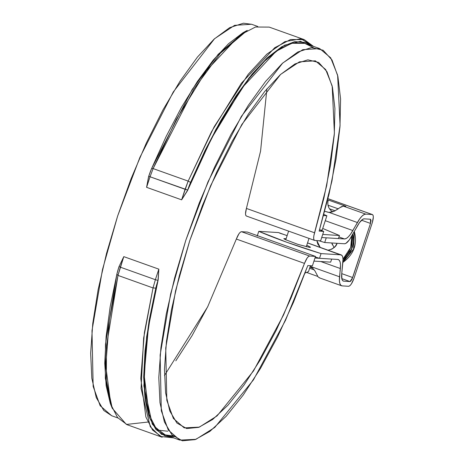 <?xml version="1.0" encoding="UTF-8"?>
<svg xmlns="http://www.w3.org/2000/svg" width="464" height="464" viewBox="0 0 464 464"><rect width="100%" height="100%" fill="white"/><g stroke="black" fill="none" stroke-linecap="round" stroke-linejoin="round"><path stroke-width="0.7" d="M314.969 258.025L331.679 259.074L330.664 262.148L313.954 261.104L330.664 262.148L331.679 259.074L314.969 258.025M322.718 234.448L339.428 235.497L338.418 238.571L321.709 237.527L338.418 238.571L339.428 235.497L322.718 228.45L339.428 235.497L322.718 234.448M318.872 240.717L324.707 242.527L326.256 237.812L324.707 242.527L344.468 243.762C346.341 243.716 348.568 241.477 351.132 237.04L357.611 225.568A17.325 5.15 -70.3 0 1 364.275 218.846L362.854 219.234L359.426 222.697L349.322 239.911L345.889 243.368L344.468 243.762L324.707 242.527L318.867 240.717M370.498 219.234L370.487 223.416L352.692 277.542L341.748 273.632L352.692 277.542L350.007 281.561L343.783 281.172A17.325 5.15 -70.3 0 1 343.337 281.08A17.325 5.15 -70.3 0 1 341.719 273.905L341.933 279.166L342.676 280.621L343.783 281.172L350.007 281.561L350.622 281.283L352.072 279.108L370.487 223.416L361.537 220.22L370.487 223.416L371.049 220.493L370.498 219.234L364.275 218.846L370.597 219.252M372.47 214.577L327.949 198.708L372.25 214.53L365.725 214.124L343.337 206.126L365.725 214.124A21.651 6.438 -70.3 0 0 357.39 222.523L329.04 212.396L357.39 222.523L352.86 230.55L325.27 220.696L352.86 230.55C349.647 236.095 346.869 238.896 344.526 238.954L326.256 237.812L344.526 238.954L346.306 238.461L348.365 236.826L350.593 234.14L359.658 218.938L361.885 216.247L363.944 214.612L365.725 214.124L372.25 214.53L373.068 215.221L373.346 217.053L372.221 222.9L354.02 278.255L351.335 284.003L349.885 285.725L348.655 286.288L342.13 285.882L340.738 285.192L339.816 283.371L339.41 280.517L340.506 264.816L340.1 261.963L339.178 260.142L337.786 259.451L319.516 258.309L315.3 257.015L319.516 258.309L321.065 253.593L340.825 254.835L307.528 242.933L341.939 255.38L342.681 256.841L343.006 259.121L341.719 273.905L342.896 262.096C343.29 257.526 342.6 255.101 340.825 254.835L341.266 254.922M335.13 210.789L329.498 208.777L335.13 210.789M257.352 235.637L258.767 231.339L278.528 232.574L287.129 235.648L278.528 232.574L258.767 231.339L286.833 242.272L321.065 253.593L340.825 254.835M306.774 245.218L310.515 247.202L309.819 247.44L298.004 244.4L285.151 239.534L283.811 238.641L286.143 238.641M344.526 238.954L338.946 236.959L344.526 238.954M372.25 214.53C373.688 215.157 373.677 217.941 372.221 222.9L354.02 278.255C352.222 283.191 350.436 285.865 348.655 286.288L342.13 285.882A21.651 6.438 -70.3 0 1 341.574 285.766A21.651 6.438 -70.3 0 1 339.549 276.793L311.193 266.667L314.894 270.831L318.2 277.037L319.742 277.878L318.2 277.037L314.894 270.831L311.193 266.667L339.549 276.793L340.373 268.54L320.746 261.528L340.373 268.54C340.86 262.821 340.002 259.794 337.786 259.451L319.516 258.309L321.065 253.593C296.241 245.92 275.471 238.502 258.767 231.339L257.213 236.054M287.146 235.584L279.641 233.125M317.759 276.428L306.837 272.525L317.759 276.428M310.329 266.081L311.193 266.667L310.329 266.081M337.786 259.451L338.291 259.55M350.007 281.561L341.806 278.626L350.007 281.561M313.049 268.354L309.946 267.247L313.049 268.354M309.616 268.25L314.296 269.92L309.616 268.25M328.344 200.025L345.866 206.283L328.344 200.025A9.744 9.268 -86.4 0 0 328.019 205.181L338.262 208.835L328.019 205.181A9.744 9.268 -86.4 0 0 332.758 211.787M338.726 208.504L334.544 211.079L331.911 212.031L329.04 212.396L324.742 211.317L328.541 212.379M329.04 212.396L334.544 211.079L341.318 206.729L343.337 206.126L345.866 206.283L343.337 206.126L340.071 207.536M328.019 205.181L328.802 207.547M332.468 244.98L331.754 242.968L334.138 247.567M342.861 262.438L353.597 249.064L354.316 231.403C357.628 244.174 353.806 254.521 342.861 262.438L353.696 248.936L354.345 231.345M352.924 233.873L351.613 248.895L342.995 260.803C351.515 253.518 354.827 244.545 352.924 233.873M351.84 235.793L351.799 242.544L350.668 247.503L348.638 252.143L345.796 256.285L343.006 259.121L350.668 247.503L351.84 235.793M320.172 247.387L316.825 240.59L317.805 244.064L320.293 247.498M327.932 250.229L331.917 249.104L335.199 246.471L337.079 243.298C336.22 246.622 333.222 248.93 328.094 250.218M322.173 230.115L319.69 229.958L322.173 230.115L326.894 215.76L323.599 215.557L326.894 215.76L322.173 230.115M323.895 214.472L326.894 215.76L323.895 214.472M305.648 272.849L308.508 271.626L310.445 265.721L308.508 271.626L305.121 272.965A18.403 1.502 18.2 0 0 305.457 272.936M319.51 229.895L323.721 231.397L320.624 240.828L314.743 240.462L320.624 240.828L323.721 231.397L319.51 229.895M319.696 48.592L330.699 57.832L337.624 75.203L340.083 125.28L331.969 180.954L319.145 231.113L329.051 194.091L336.081 158.891L339.973 126.8L340.588 98.977L337.902 76.432L332.015 59.989L323.141 50.24L311.599 47.543L297.813 51.997L282.286 63.435L265.57 81.444L248.281 105.369L231.049 134.34L214.496 167.313L199.218 203.081L185.78 240.346L174.667 277.756L166.28 313.96L160.927 347.629L158.792 377.545L159.97 402.624L164.407 421.956L171.941 434.838L182.306 440.8L195.118 439.628L209.914 431.358L226.159 416.301L243.264 394.992L260.6 368.213L277.542 336.939L293.474 302.302L307.823 265.553L312.4 265.843L315.497 256.412L309.621 256.041L241.477 231.698L309.621 256.041L315.497 256.412L247.358 232.064L241.477 231.698L247.358 232.064L315.497 256.412L312.4 265.843L307.823 265.553L285.476 320.392L253.46 379.859L214.751 427.46L195.936 439.333L179.817 440.104L168.293 430.053L161.298 410.785L160.132 355.024L170.619 293.927L185.78 240.346L208.029 181.743L241.39 116.336L282.692 63.058L302.737 49.677L319.696 48.592L305.092 43.378L291.728 43.256L276.109 51.295L242.353 87.499L211.509 138.405L187.52 190.611L181.627 199.839L146.583 187.323L148.77 176.129A30.317 9.013 -70.3 0 1 151.629 168.478L166.129 136.515L181.534 107.23L197.386 81.513L213.202 60.134L228.508 43.738L242.834 32.822L244.951 31.639M257.769 26.471L251.552 24.25L234.598 25.334L214.554 38.715L173.252 91.988L139.89 157.4L117.641 216.004L102.474 269.584L91.988 330.675L93.154 386.442L100.154 405.71L111.679 415.756L117.897 417.977M164.036 434.42L155.173 427.025L148.793 413.789L145.099 395.119L144.205 371.594L146.143 343.957L150.846 313.055L157.986 280.43A30.317 9.013 109.7 0 0 155.805 288.121L153.033 287.935L117.989 275.413L109.342 320.195L105.746 365.997L110.844 404.498L117.549 417.554L127.13 424.728L162.174 437.25L152.592 430.076L145.887 417.02L140.789 378.514L144.385 332.717L153.033 287.935L155.37 279.693L120.327 267.171L123.795 256.633L119.051 266.522L123.795 256.633L158.839 269.155L158.172 279.856L148.41 327.224L144.159 375.208L149.095 414.712L155.765 427.802L165.213 434.884L173.066 435.951M319.145 231.113L323.721 231.397L319.145 231.113M314.743 240.462L313.96 239.842L313.647 238.183L313.861 235.712L323.918 197.989L330.577 164.894L334.289 134.693L334.927 108.489L332.456 87.232L326.975 71.694L318.681 62.454L307.876 59.833L294.953 63.939L280.384 74.617L264.7 91.478L248.472 113.906L232.29 141.085L216.74 172.028L202.397 205.61L189.782 240.596L179.348 275.72L171.477 309.703L166.46 341.307L164.476 369.373L165.602 392.892L169.789 410.994L176.894 423.023L186.65 428.55L198.708 427.361L212.622 419.508L227.894 405.269L243.954 385.172L260.234 359.942L276.126 330.507L291.061 297.929L304.488 263.395L283.556 314.952L253.495 370.974L217.071 415.901L199.358 427.124L184.191 427.866L173.374 418.435L166.82 400.345L165.735 348.046L175.572 290.783L189.782 240.596L210.615 185.71L241.872 124.404L280.604 74.42L299.408 61.851L315.323 60.825L325.67 69.536L332.166 85.939L334.405 133.18L326.685 185.617L314.557 232.777C313.31 237.377 313.374 239.94 314.743 240.462L246.599 216.114C245.236 215.598 245.172 213.034 246.419 208.429L314.557 232.777L246.419 208.429L260.559 151.189L266.904 88.81M236.35 239.053L238.96 233.752L240.323 232.197L241.477 231.698C239.83 232.029 238.119 234.482 236.35 239.053L304.488 263.395L236.35 239.053L207.617 306.907L164.465 375.538M304.488 263.395C306.263 258.825 307.968 256.372 309.621 256.041L308.467 256.54L307.104 258.094L304.488 263.395M111.847 415.819L103.803 410.495L96.268 397.613L91.831 378.282L90.654 353.203L92.783 323.28L98.136 289.611L106.529 253.414L117.641 216.004L131.08 178.733L146.351 142.97L162.91 109.997L180.142 81.026L197.432 57.095L214.142 39.086L229.674 27.649L243.461 23.2L251.778 24.325M246.599 216.114L245.816 215.493L245.508 213.834L246.419 208.429M175.815 360.83L192.09 335.6L207.988 306.159M173.6 437.883L160.266 436.444L150.29 426.747L141.073 388.484L143.643 338.047L153.033 287.935L117.989 275.413L120.327 267.171L155.37 279.693L158.839 269.155L155.37 279.693L157.986 280.43L158.839 269.155L123.795 256.633L117.989 275.413L116.864 274.212L110.188 306.663L106.105 336.655L104.748 363.277L106.152 385.735L110.275 403.349L111.261 405.872M174.11 436.856L161.547 434.345L152.244 424.055L143.881 385.984L146.63 336.818L155.805 288.121L149.124 320.572L145.046 350.564L143.683 377.191L145.087 399.649L149.211 417.258L155.927 429.49L165.039 435.974L171.17 437.013M119.051 266.522A30.317 9.013 109.7 0 0 116.864 274.212L105.467 344.259L105.334 378.264L111.186 405.693L112.253 408.262L106.343 380.544L106.471 346.19L117.989 275.413L116.864 274.212L119.051 266.522L120.327 267.171L119.051 266.522M304.239 39.62L290.545 39.533L274.775 47.688L241.396 83.23L211.433 131.863L188.158 181.105L181.627 199.839L185.09 189.3L187.705 190.037L150.046 176.778L153.114 168.583L176.39 119.347L206.352 70.714L239.731 35.165L255.502 27.011L269.195 27.103L304.239 39.62L313.473 46.371L300.887 38.761L284.861 41.65L266.8 54.189L248.223 74.286L214.223 126.689L188.158 181.105L153.114 168.583L194.103 88.752L220.383 53.209L247.248 30.409L244.795 31.72L218.208 54.282L192.2 89.459L151.629 168.478L153.114 168.583L150.046 176.778L185.09 189.3L188.158 181.105L153.114 168.583L151.629 168.478L148.77 176.129L150.046 176.778L146.583 187.323L181.627 199.839L187.705 190.037A30.317 9.013 -70.3 0 1 190.565 182.387L205.065 150.429L220.475 121.145L236.327 95.422L252.143 74.043L267.444 57.646L281.77 46.731L294.692 41.627L305.817 42.491L311.042 45.501M304.21 43.088L292.732 42.995L279.456 49.004L264.805 60.929L249.232 78.393L233.224 100.856L217.274 127.617L201.875 157.853L187.52 190.611L190.565 182.387L215.876 129.421L248.837 78.149L266.922 58.133L284.612 45.17L300.498 41.308L313.217 47.49M147.848 422.06L126.394 424.444L112.253 408.262M153.033 287.935L155.37 279.693L157.986 280.43L155.805 288.121L153.033 287.935M150.046 176.778L148.77 176.129L148.579 176.697L146.583 187.323L150.046 176.778M188.158 181.105L190.565 182.387L188.158 181.105M157.841 430.134L167.788 431.207L157.841 430.134M372.441 214.565L327.961 198.673M319.197 277.768L341.585 285.772M341.231 254.91L307.545 242.875M306.263 246.773L309.001 238.444M285.754 239.824L288.602 231.159M165.213 434.884L179.817 440.104"/></g></svg>
